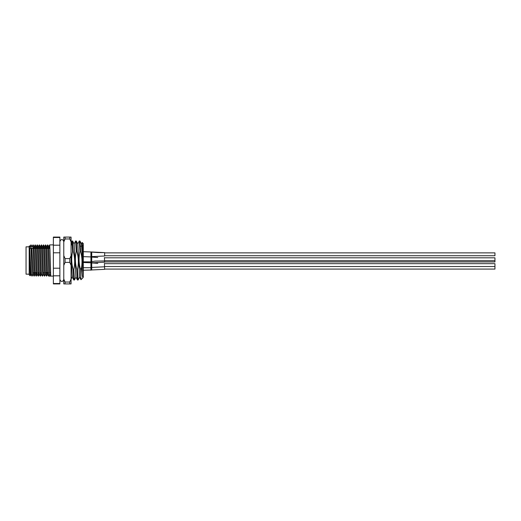 <?xml version="1.0" encoding="UTF-8"?>
<svg xmlns="http://www.w3.org/2000/svg" width="521" height="521" viewBox="0 0 521 521"><rect width="100%" height="100%" fill="white"/><g stroke="black" fill="none" stroke-linecap="round" stroke-linejoin="round"><path stroke-width="0.78" d="M47.378 248.4L47.606 244.89L47.867 249.461L48.727 276.11L47.698 244.896L46.597 246.628L47.385 270.314L47.632 274.372L48.635 276.104M47.645 245.007L47.463 248.4M49.462 248.4L49.69 244.89L49.951 249.461L50.732 276.11L48.727 276.11L49.723 274.385L50.719 276.104L53.37 276.11M30.726 248.4L30.954 244.89L31.214 249.461L32.074 276.11L30.954 244.89M30.993 245.007L30.804 248.4M32.81 248.4L33.038 244.89L33.298 249.461L34.158 276.11L33.038 244.89M33.077 245.007L32.888 248.4M34.887 248.4L35.115 244.89L35.376 249.461L36.236 276.11L35.207 244.896L34.106 246.628L34.894 270.314L35.148 274.372L36.144 276.104M35.154 245.007L34.972 248.4M36.971 248.4L37.199 244.89L37.46 249.461L38.32 276.11L37.291 244.896L36.183 246.628L36.978 270.314L37.225 274.372L38.228 276.104M37.238 245.007L37.05 248.4M39.055 248.4L39.283 244.89L39.544 249.461L40.404 276.11L39.375 244.896L38.267 246.628L39.062 270.314L39.309 274.372L40.312 276.104M39.322 245.007L39.134 248.4M41.133 248.4L41.361 244.89L41.621 249.461L42.481 276.11L41.452 244.896L40.351 246.628L41.139 270.314L41.387 274.372L42.39 276.104M41.4 245.007L41.218 248.4M43.217 248.4L43.445 244.89L43.705 249.461L44.565 276.11L43.536 244.896L42.429 246.628L43.223 270.314L43.471 274.372L44.474 276.104M43.484 245.007L43.295 248.4M45.301 248.4L45.522 244.89L45.783 249.461L46.649 276.11L45.62 244.896L44.513 246.628L45.307 270.314L45.555 274.372L46.558 276.104M45.568 245.007L45.379 248.4M34.119 275.993L34.301 272.6M36.463 272.6L36.249 276.104L37.252 274.372M38.547 272.6L38.333 276.104L39.335 274.372M40.631 272.6L40.41 276.104L41.413 274.372M46.603 275.993L46.792 272.6M29.169 274.801L29.169 246.186L29.508 245.853L29.84 260.5C30.055 279.074 30.264 280.904 30.472 262.454M30.309 272.6L30.179 275.804L29.169 274.814M81.992 271.233L81.79 265.502M81.419 243.945L82.175 242.493L83.295 243.587L83.295 276.755L82.468 247.078L82.175 242.493L81.882 248.087M71.585 244.89L71.963 240.982L72.595 251.474C71.266 257.53 71.455 263.548 73.161 269.526L73.787 269.526C75.115 263.47 74.926 257.452 73.22 251.474L72.595 251.474M73.22 251.474L72.614 241.015L71.963 240.982M74.073 243.945L75.636 240.982L76.268 251.474C74.939 257.53 75.128 263.548 76.834 269.526L77.46 269.526C78.788 263.47 78.599 257.452 76.893 251.474L76.268 251.474M76.893 251.474L76.287 241.015L75.636 240.982M75.981 277.055L74.418 280.018L73.787 269.526M73.161 269.526L73.767 279.985L74.418 280.018M77.746 243.945L79.303 240.982L79.941 251.474C78.612 257.53 78.801 263.548 80.508 269.526L80.696 274.6L80.696 269.526L81.491 267.644L82.188 275.355L82.93 277.784L83.295 277.107M81.491 267.644C82.403 262.187 82.097 256.794 80.566 251.474L79.941 251.474M80.566 251.474L79.96 241.015L79.303 240.982M79.654 277.055L78.091 280.018L77.46 269.526M76.834 269.526L77.44 279.985L78.091 280.018M82.93 277.784L80.97 279.712L80.696 274.6M82.748 258.162L82.832 262.089M83.295 276.755L83.295 277.087L83.295 276.755M83.295 277.139L81.491 243.945L79.96 241.015M80.97 279.712L79.583 277.055L77.818 243.945L76.287 241.015M77.44 279.985L75.91 277.055L74.145 243.945L72.614 241.015M72.471 276.11L70.778 279.985M73.767 279.985L72.237 277.055L71.064 252.659M53.37 245.196L59.876 245.196L59.876 237.081L53.37 237.081L53.37 283.919L59.876 283.919L59.876 275.804L53.37 275.804M59.876 245.196L59.876 275.804M59.876 252.802L53.37 252.802M59.876 237.498L53.37 237.498M53.37 283.502L59.876 283.502M53.37 268.198L59.876 268.198M29.69 251.018L29.69 248.4L31.182 248.4M50.706 276.071L49.729 274.378L48.7 246.628L47.698 244.896M29.782 248.4L30.98 274.372L31.983 276.104M31.866 248.4L33.064 274.372L34.067 276.104M32.087 276.104L33.09 274.372L33.246 272.6M33.943 248.4L34.106 246.628M34.171 276.104L35.167 274.372L35.33 272.6M36.027 248.4L36.183 246.628M38.111 248.4L38.267 246.628M40.189 248.4L40.351 246.628M42.273 248.4L42.429 246.628M42.494 276.104L43.497 274.372L43.653 272.6M44.357 248.4L44.513 246.628M44.578 276.104L45.581 274.372L45.737 272.6M46.434 248.4L46.597 246.628M46.656 276.104L47.658 274.372L47.821 272.6M48.518 248.4L48.7 246.628M82.644 245.56L81.992 244.453L81.784 246.472M29.169 246.837L26.05 246.837L26.05 274.163L29.169 274.163M69.768 237.081L69.768 238.97L65.079 238.97L65.079 237.081L71.064 237.081L71.064 265.358L69.768 262.389L69.768 258.611L65.079 258.611L65.079 262.389L69.768 262.389M65.079 283.919L69.768 283.919L69.768 282.03L65.079 282.03L65.079 283.919L63.783 283.919L63.783 237.081L65.079 237.081M69.768 283.919L71.064 283.919L71.064 265.358M69.768 238.97L71.064 241.939M71.064 255.642L69.768 258.611M71.064 279.061L69.768 282.03M63.783 241.939L65.079 238.97M65.079 258.611L63.783 255.642M63.783 265.358L65.079 262.389M65.079 282.03L63.783 279.061M104.636 255.993L91.729 256.625L104.636 255.993L104.636 252.613L91.729 251.982L91.729 256.195M90.928 256.098L90.928 252.802M91.729 263.958L91.729 269.976L83.295 270.256M91.729 269.937L91.729 267.423L90.928 267.651L90.928 270.256M104.421 263.411L104.636 269.344L91.729 269.976M90.928 267.651L90.928 256.658L91.729 256.938L91.729 267.423L104.636 266.791M91.729 261.535L91.729 258.116M104.421 257.563L104.636 262.193L91.729 262.818A1.302 1.276 179.5 0 0 90.928 262.545M83.295 262.499L91.729 262.825M104.636 255.733L494.95 255.733L494.95 252.874L104.636 252.874L494.95 252.874M104.636 269.09L494.95 269.09L494.95 263.672L104.636 263.672L494.95 263.672M104.636 261.933L494.95 261.933L494.95 257.823L104.636 257.823M91.729 252.705A1.302 0.899 179.9 0 0 90.928 252.509M91.729 256.977A1.302 1.276 179.5 0 0 90.928 256.703M30.036 272.6L30.824 272.6M38.092 272.6L39.153 272.6M43.315 272.6L44.259 272.6M45.392 272.6L46.336 272.6M46.421 272.6L47.476 272.6M49.56 272.6L50.504 272.6M48.674 246.628L49.677 244.896L53.37 244.89M80.403 246.186L80.996 246.186M71.064 242.669L71.931 241.015M31.26 248.4L33.266 248.4M33.344 248.4L35.343 248.4M35.428 248.4L37.427 248.4M37.505 248.4L39.511 248.4M39.589 248.4L41.589 248.4M41.673 248.4L43.673 248.4M43.751 248.4L45.75 248.4M45.835 248.4L47.834 248.4M47.912 248.4L49.918 248.4M29.964 246.628L29.515 245.853M31.006 274.372L30.179 275.804M32.048 246.628L31.045 244.896M34.132 246.628L33.129 244.896M36.209 246.628L35.207 244.896M38.293 246.628L37.291 244.896M40.371 246.628L39.375 244.896M42.455 246.628L41.452 244.896M44.539 246.628L43.536 244.896M46.616 246.628L45.62 244.896M29.938 246.628L30.941 244.896M32.022 246.628L33.025 244.896M71.064 244.89L72.341 244.89M59.876 279.367C60.501 280.949 61.152 281.601 61.83 281.314C62.507 281.601 63.158 280.949 63.783 279.367M59.876 241.633C60.501 240.051 61.152 239.4 61.83 239.686C62.507 239.4 63.158 240.051 63.783 241.633M97.74 263.346L92.113 262.942L97.74 263.346M91.729 256.625L90.921 256.905L91.729 256.625M91.729 251.982L83.295 251.702M103.633 252.613L98.033 252.555M97.74 252.548L92.113 252.144M97.74 257.504L92.113 257.1L97.74 257.504M104.636 260.949L94.907 261.112L90.928 261.861L83.295 261.861M91.729 256.938L83.295 256.658M90.928 267.703L83.295 267.703M104.636 266.531L494.95 266.531M104.636 260.689L494.95 260.689"/></g></svg>

